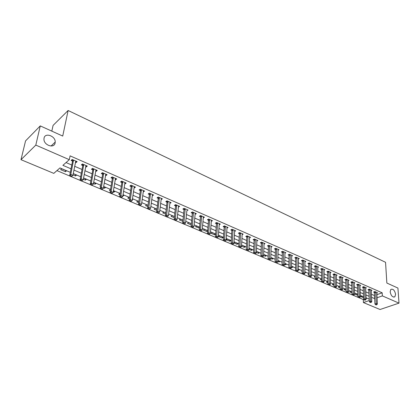 <?xml version="1.0" encoding="UTF-8"?>
<svg xmlns="http://www.w3.org/2000/svg" width="420" height="420" viewBox="0 0 420 420"><rect width="100%" height="100%" fill="white"/><g stroke="black" fill="none" stroke-linecap="round" stroke-linejoin="round"><path stroke-width="0.63" d="M55.115 142.994C54.217 148.78 43.769 145.273 43.953 139.167L44.058 138.085C45.108 132.232 55.577 136.054 55.214 142.07L55.115 142.994M395.588 294.278L394.9 296.756C392.647 297.523 391.067 295.895 390.154 291.863L390.82 289.427C393.073 288.629 394.658 290.241 395.588 294.278M51.818 131.129L53.083 125.407L68.119 110.497L385.55 262.3L386.852 283.038L397.929 288.062L399 303.135L380.048 309.503L363.426 302.568L369.296 300.5M359.226 297.827L363.295 299.539L363.426 302.568M56.926 170.615L70.376 176.274M71.374 176.694L80.745 180.637M81.727 181.052L90.925 184.921M91.896 185.33L100.921 189.126M101.876 189.53L110.738 193.258M111.683 193.657L120.383 197.316M121.312 197.71L129.859 201.306M130.778 201.689L139.167 205.222M140.07 205.601L148.312 209.071M149.21 209.449L157.306 212.856M158.188 213.224L166.142 216.573M167.013 216.941L174.83 220.232M175.691 220.595L183.377 223.823M184.222 224.185L191.777 227.362M192.617 227.714L200.041 230.837M200.87 231.189L208.173 234.26M208.992 234.607L216.169 237.626M216.977 237.967L224.039 240.938M224.837 241.274L231.782 244.198M232.575 244.529L239.405 247.406M240.188 247.732L246.908 250.561M247.679 250.887L254.294 253.67M255.055 253.99L261.566 256.73M262.322 257.045L268.727 259.744M269.472 260.059L275.777 262.71M276.518 263.02L282.723 265.634M283.453 265.939L289.569 268.511M290.288 268.816L296.31 271.352M297.019 271.651L302.951 274.144M303.655 274.444L309.493 276.901M310.191 277.19L315.94 279.615M316.633 279.904L322.298 282.287M322.98 282.576L328.561 284.923M329.238 285.206L334.74 287.522M335.407 287.805L340.825 290.084M341.486 290.362L346.831 292.609M347.482 292.887L352.748 295.103M353.399 295.375L358.586 297.56M70.324 172.331L59.96 167.932L53.802 173.376L21 159.689L35.805 145.1L69.311 159.679L62.895 165.344L71.022 168.819M35.805 145.1L40.268 125.895L25.552 140.9L21 159.689M363.295 299.539L363.772 299.371M366.088 298.546L367.012 298.216M363.562 296.819L362.087 296.195L360.838 296.651L363.599 297.722M357.814 294.383L356.528 293.837L355.273 294.299L357.856 295.386M351.986 291.911L350.894 291.449L349.639 291.916L352.023 292.919M346.075 289.401L345.182 289.023L343.933 289.495L346.106 290.419M340.079 286.86L339.392 286.566L338.142 287.049L340.111 287.884M334.005 284.282L333.522 284.078L332.278 284.566L334.026 285.306M327.836 281.668L326.33 282.051L327.857 282.697M324.156 280.345L324.45 280.229L324.156 280.103M321.584 279.011L320.297 279.5L321.599 280.051M317.825 277.877L318.376 277.651L317.819 277.415M315.242 276.476L314.186 276.917L315.247 277.363M311.399 275.378L312.212 275.037L311.393 274.691M308.805 273.945L307.986 274.292L308.805 274.638M304.873 272.853L305.965 272.386L304.873 271.924M302.269 271.388L301.697 271.63L302.269 271.877M298.252 270.175L299.628 269.698L298.258 269.115M295.638 268.795L295.323 268.937L295.638 269.068M291.532 267.33L291.968 267.519L293.202 266.973L291.543 266.269M284.707 264.442L285.453 264.757L286.681 264.206L284.723 263.377M277.783 261.513L278.843 261.965L280.072 261.403L277.804 260.442M270.748 258.541L272.134 259.124L273.357 258.557L270.779 257.46M263.608 255.518L265.33 256.247L266.548 255.665L263.644 254.436M256.358 252.452L258.421 253.323L259.639 252.735L256.399 251.359M248.992 249.333L251.412 250.357L252.625 249.758L249.034 248.409M241.511 246.172L244.293 247.349L245.501 246.74L242.046 245.275L241.542 245.527M233.909 242.954L237.069 244.293L238.277 243.673L234.764 242.183L233.929 242.618M230.937 240.56L227.372 239.048L226.191 239.678L229.735 241.19L230.937 240.56M223.482 237.4L219.865 235.862L218.673 236.507L222.29 238.04L223.482 237.4M215.68 234.087L212.242 232.628L211.055 233.289L214.725 234.838L215.665 234.323M207.701 230.701L204.498 229.341L203.317 230.013L207.044 231.593L207.659 231.247M199.595 227.262L196.628 226.007L195.458 226.69L199.521 228.134M191.352 223.766L188.638 222.616L187.472 223.309L191.247 224.905M182.973 220.211L180.516 219.172L179.356 219.875L182.858 221.356M174.447 216.594L172.263 215.67L171.108 216.389L174.326 217.749M165.784 212.919L163.874 212.111L162.729 212.846L165.653 214.079M156.97 209.181L155.347 208.493L154.208 209.239L156.828 210.347M148.003 205.38L146.68 204.813L145.551 205.574L147.856 206.551M141.661 203.191L142.112 202.881L141.724 202.713M138.884 201.511L137.865 201.075L136.747 201.852L138.721 202.687M132.316 199.742L133.224 199.106L132.452 198.781M129.602 197.573L128.903 197.274L127.79 198.061L129.428 198.755M122.84 195.967L124.178 195.274L123.018 194.78M120.157 193.562L119.784 193.405L118.687 194.213L119.973 194.754M113.227 191.903L113.888 192.181L114.986 191.368L113.416 190.706M110.544 189.488L109.421 190.291L110.35 190.685M103.441 187.761L104.543 188.228L105.625 187.399L103.64 186.559M100.679 185.782L100.002 186.307L100.548 186.538M93.471 183.545L95.036 184.207L96.107 183.362L93.686 182.338M83.323 179.251L85.36 180.112L86.42 179.251L83.548 178.033M72.986 174.878L75.516 175.948L76.561 175.072L73.227 173.654M66.528 170.814L61.646 168.746L60.617 169.649L65.494 171.707L66.528 170.814M376.866 294.704L382.179 292.808L70.077 155.852L69.311 159.679M66.035 162.566L71.767 165.039M74.666 166.288L82.026 169.465M84.914 170.709L92.101 173.812M94.978 175.051L101.992 178.08M104.858 179.314L111.71 182.27M114.566 183.498L121.259 186.386M124.1 187.614L130.636 190.433M133.471 191.657L139.855 194.408M142.679 195.626L148.916 198.319M151.725 199.526L157.826 202.157M160.624 203.364L166.577 205.936M169.37 207.139L175.187 209.648M177.965 210.845L183.656 213.302M186.422 214.494L191.987 216.893M194.738 218.08L200.177 220.427M202.923 221.608L208.236 223.902M210.971 225.083L216.169 227.325M218.888 228.496L223.976 230.69M226.684 231.861L231.656 234.003M234.355 235.168L239.216 237.263M241.904 238.423L246.661 240.476M249.338 241.631L253.99 243.637M256.657 244.787L261.203 246.75M263.86 247.895L268.312 249.816M270.958 250.955L275.31 252.835M277.945 253.969L282.209 255.806M284.828 256.94L289.002 258.736M291.611 259.865L295.696 261.623M298.294 262.747L302.29 264.469M304.878 265.587L308.789 267.272M311.367 268.385L315.194 270.034M317.762 271.142L321.51 272.758M324.067 273.861L327.731 275.441M330.278 276.538L333.869 278.087M336.404 279.185L339.917 280.697M342.442 281.788L345.886 283.274M348.401 284.356L351.766 285.81M354.27 286.892L357.572 288.314M360.066 289.391L363.295 290.782M365.778 291.853L368.944 293.218M371.417 294.284L374.509 295.544M376.772 292.997L377.512 292.735L374.866 291.58L373.569 292.047L374.288 292.362M371.228 290.593L371.978 290.32L369.296 289.149L367.999 289.627L368.729 289.942M365.61 288.151L366.371 287.873L363.652 286.687L362.355 287.17L363.095 287.49M359.909 285.684L360.685 285.39L357.929 284.188L356.632 284.681L357.383 285.007M354.133 283.18L354.921 282.875L352.128 281.657L350.837 282.156L351.593 282.487M348.274 280.639L349.078 280.324L346.243 279.09L344.951 279.594L345.723 279.93M342.337 278.061L343.156 277.741L340.279 276.486L338.993 277L339.769 277.342M336.315 275.452L337.144 275.116L334.231 273.845L332.945 274.37L333.737 274.712M330.204 272.806L331.055 272.459L328.099 271.168L326.812 271.698L327.611 272.05M324.009 270.123L324.87 269.761L321.872 268.454L320.591 268.994L321.405 269.346M317.725 267.398L318.602 267.026L315.562 265.697L314.281 266.248L315.105 266.606M311.351 264.637L312.244 264.248L309.157 262.904L307.876 263.461L308.716 263.828M304.878 261.833L305.792 261.434L302.663 260.069L301.381 260.636L302.232 261.004M298.316 258.993L299.245 258.578L296.069 257.192L294.793 257.77L295.654 258.142M291.653 256.111L292.598 255.675L289.375 254.268L288.104 254.856L288.981 255.239M284.891 253.186L285.857 252.735L282.587 251.307L281.316 251.906L282.203 252.289M278.03 250.215L279.011 249.748L275.693 248.299L274.423 248.903L275.326 249.296M271.058 247.202L272.066 246.713L268.695 245.243L267.43 245.863L268.349 246.262M263.986 244.146L265.01 243.637L261.587 242.141L260.327 242.771L261.261 243.175M256.798 241.038L257.849 240.513L254.373 238.996L253.118 239.631L254.063 240.046M249.506 237.888L250.577 237.337L247.044 235.798L245.795 236.444L246.755 236.864M242.093 234.691L243.191 234.113L239.605 232.549L238.361 233.21L239.332 233.636M234.565 231.441L235.688 230.837L232.045 229.247L230.806 229.924L231.793 230.354M226.921 228.144L228.065 227.514L224.364 225.897L223.13 226.585L224.133 227.021M219.151 224.794L220.322 224.133L216.562 222.49L215.334 223.188L216.353 223.634M211.25 221.393L212.452 220.7L208.63 219.03L207.412 219.744L208.446 220.196M203.322 216.946L203.238 217.928L204.456 217.208L200.571 215.513L199.358 216.237L200.413 216.699M195.074 214.373L196.329 213.665L192.381 211.942L191.173 212.678L192.245 213.145M186.784 210.767L188.071 210.058L184.054 208.304L182.852 209.055L183.944 209.533M178.358 207.097L179.671 206.393L175.591 204.614L174.395 205.375L175.508 205.858M169.785 203.369L171.134 202.666L166.982 200.855L165.795 201.632L166.924 202.125M161.075 199.579L162.446 198.875L158.23 197.033L157.048 197.825L158.198 198.324M152.208 195.72L153.615 195.022L149.321 193.148L148.155 193.956L149.321 194.465M143.194 191.798L144.632 191.1L140.264 189.194L139.104 190.019L140.291 190.533M134.022 187.803L134.337 187.945L135.492 187.11L131.045 185.173L129.901 186.013L131.108 186.538M124.688 183.745L125.05 183.902L126.189 183.052L121.669 181.078L120.53 181.934L121.758 182.469M115.185 179.608L115.595 179.786L116.729 178.925L112.124 176.915L110.995 177.786L112.25 178.332M105.514 175.403L105.971 175.602L107.095 174.72L102.407 172.672L101.294 173.565L102.564 174.116M95.671 171.119L96.18 171.339L97.288 170.441L92.516 168.357L91.413 169.265L92.71 169.827M85.648 166.756L86.205 166.997L87.302 166.084L82.446 163.963L81.354 164.887L82.677 165.464M75.442 162.314L76.052 162.582L77.133 161.642L72.188 159.484L71.111 160.429L72.455 161.018M40.268 125.895L62.722 136.075L68.119 110.497M382.179 292.808L382.363 295.895L399 303.135M371.569 297.355L374.666 298.61M377.034 297.775L382.363 295.895M73.93 170.063L81.317 173.224M84.215 174.463L91.429 177.544M94.316 178.784L101.362 181.792M104.234 183.026L111.111 185.966M113.978 187.189L120.692 190.06M123.548 191.284L130.106 194.087M132.951 195.305L139.356 198.046M142.191 199.259L148.449 201.931M151.268 203.138L157.385 205.753M160.193 206.955L166.173 209.512M168.971 210.709L174.809 213.208M177.597 214.4L183.304 216.841M186.081 218.027L191.662 220.416M194.423 221.597L199.878 223.928M202.629 225.104L207.963 227.388M210.703 228.559L215.917 230.79M218.647 231.956L223.745 234.134M226.464 235.3L231.452 237.431M234.161 238.591L239.033 240.676M241.731 241.826L246.498 243.868M249.186 245.018L253.848 247.013M256.526 248.152L261.088 250.105M263.75 251.244L268.212 253.155M270.863 254.289L275.231 256.158M277.872 257.287L282.145 259.114M284.776 260.237L288.96 262.028M291.575 263.146L295.669 264.894M298.274 266.012L302.279 267.724M304.878 268.832L308.794 270.512M311.383 271.614L315.215 273.257M317.793 274.36L321.547 275.961M324.109 277.058L327.789 278.633M330.341 279.725L333.937 281.264M336.478 282.35L340.001 283.857M342.531 284.939L345.98 286.414M348.5 287.49L351.881 288.934M354.391 290.01L357.693 291.422M360.192 292.493L363.431 293.879M365.92 294.94L369.091 296.294M369.227 299.156L366.051 297.806M363.557 296.751L360.313 295.375M357.808 294.31L354.496 292.903M351.981 291.837L348.6 290.404M346.075 289.333L342.615 287.863M340.079 286.786L336.551 285.29M334 284.209L330.393 282.681M327.836 281.594L324.151 280.03M321.584 278.938L317.819 277.342M315.242 276.25L311.393 274.617M308.805 273.52L304.873 271.85M302.274 270.748L298.258 269.042M295.643 267.934L291.543 266.196M288.918 265.078L284.729 263.303M282.093 262.185L277.804 260.363M275.158 259.24L270.779 257.387M268.123 256.258L263.644 254.357M260.978 253.223L256.399 251.286M253.722 250.147L249.044 248.162M246.351 247.018L241.568 244.991M238.865 243.841L233.977 241.768M231.263 240.618L226.265 238.497M223.54 237.337L218.426 235.168M215.686 234.008L210.457 231.788M207.711 230.622L202.361 228.354M199.6 227.183L194.129 224.863M191.357 223.687L185.761 221.314M182.978 220.133L177.251 217.702M174.458 216.515L168.599 214.027M165.795 212.84L159.799 210.294M156.98 209.097L150.843 206.498M148.013 205.296L141.734 202.629M138.894 201.427L132.468 198.697M129.612 197.489L123.034 194.696M120.167 193.478L113.431 190.622M110.555 189.399L103.656 186.475M100.769 185.252L93.702 182.249M90.804 181.02L83.564 177.949M80.656 176.715L73.243 173.57M374.414 295.575L374.572 298.641M363.431 296.767L363.479 297.769M65.74 170.478L65.494 171.707M75.752 174.725L75.516 175.948M85.586 178.899L85.36 180.112M95.245 182.999L95.036 184.207M104.743 187.026L104.543 188.228M114.077 190.984L113.888 192.181M123.254 194.88L123.076 196.066M199.343 227.157L199.243 228.291M207.134 230.465L207.044 231.593M214.809 233.72L214.725 234.838M222.364 236.922L222.29 238.04M229.803 240.077L229.735 241.19M237.132 243.185L237.069 244.293M244.346 246.246L244.293 247.349M251.459 249.265L251.412 250.357M258.463 252.236L258.421 253.323M265.361 255.161L265.33 256.247M272.16 258.048L272.134 259.124M278.864 260.888L278.843 261.965M285.469 263.692L285.453 264.757M291.979 266.453L291.968 267.519M298.399 269.178L298.394 270.233M195.263 213.197L195.116 214.394M183.96 223.655L183.472 223.944L184.149 224.228L184.637 223.939L183.96 223.655L183.908 222.275L185.194 209.176L183.992 209.921L182.695 223.004L183.908 222.275L185.598 222.989L186.863 210.803M178.6 205.926L178.474 207.149M170.079 202.209L169.942 203.438M161.411 198.424L161.264 199.663M152.602 194.581L152.444 195.825M143.635 190.669L143.467 191.919M134.516 186.685L134.337 187.945M125.239 182.637L125.05 183.902M115.799 178.516L115.595 179.786M106.186 174.321L105.971 175.602M96.406 170.053L96.18 171.339M86.447 165.706L86.205 166.997M76.303 161.28L76.052 162.582M375.653 292.226L374.356 292.693L374.955 304.012L376.262 303.56L375.585 291.895M376.247 304.652L375.721 304.831L376.693 304.841L376.247 304.652L376.262 303.56L377.375 304.028L376.798 292.42M374.356 292.693L374.131 291.842M374.955 304.012L375.721 304.831M376.693 304.841L377.375 304.028M370.094 289.8L368.797 290.278L369.348 301.649L370.661 301.193L370.025 289.469M370.645 302.29L370.12 302.474L371.096 302.479L370.645 302.29L370.661 301.193L371.784 301.665L371.254 290.005M368.797 290.278L368.571 289.417M369.348 301.649L370.12 302.474M371.096 302.479L371.784 301.665M364.46 287.343L363.163 287.826L363.668 299.255L364.98 298.788L364.392 287.007M364.964 299.901L364.439 300.085L365.421 300.09L364.964 299.901L364.98 298.788L366.119 299.271L365.636 287.553M363.163 287.826L362.933 286.955M363.668 299.255L364.439 300.085M365.421 300.09L366.119 299.271M358.748 284.855L357.452 285.343L357.908 296.83L359.216 296.357L358.68 284.513M359.205 297.476L358.685 297.665L359.672 297.67L359.205 297.476L359.216 296.357L360.376 296.846L359.94 285.065M357.452 285.343L357.221 284.456M357.908 296.83L358.685 297.665M359.672 297.67L360.376 296.846M352.957 282.329L351.661 282.823L352.07 294.368L353.378 293.89L352.889 281.988M353.367 295.013L352.847 295.207L353.84 295.213L353.367 295.013L353.378 293.89L354.554 294.383L354.165 282.544M351.661 282.823L351.43 281.925M352.07 294.368L352.847 295.207M353.84 295.213L354.554 294.383M347.083 279.767L345.791 280.271L346.154 291.874L347.456 291.385L347.014 279.426M347.45 292.519L346.925 292.714L347.928 292.719L347.45 292.519L347.456 291.385L348.647 291.889L348.311 279.993M345.791 280.271L345.555 279.358M346.154 291.874L346.925 292.714M347.928 292.719L348.647 291.889M341.129 277.169L339.838 277.683L340.147 289.343L341.45 288.85L341.061 276.827M341.444 289.994L340.925 290.189L341.927 290.194L341.444 289.994L341.45 288.85L342.657 289.359L342.379 277.399M339.838 277.683L339.602 276.759M340.147 289.343L340.925 290.189M341.927 290.194L342.657 289.359M335.092 274.538L333.8 275.058L334.058 286.781L335.36 286.272L335.024 274.192M335.354 287.427L334.834 287.627L335.848 287.632L335.354 287.427L335.36 286.272L336.583 286.792L336.357 274.774M333.8 275.058L333.564 274.118M334.058 286.781L334.834 287.627M335.848 287.632L336.583 286.792M328.965 271.866L327.679 272.396L327.883 284.177L329.18 283.663L328.902 271.519M329.18 284.823L328.661 285.028L329.679 285.033L329.18 284.823L329.18 283.663L330.425 284.188L330.251 272.108M327.679 272.396L327.437 271.441M327.883 284.177L328.661 285.028M329.679 285.033L330.425 284.188M322.754 269.157L321.468 269.698L321.615 281.536L322.912 281.017L322.691 268.81M322.912 282.188L322.397 282.392L323.421 282.397L322.912 282.188L322.912 281.017L324.177 281.547L324.062 269.409M321.468 269.698L321.227 268.727M321.615 281.536L322.397 282.392M323.421 282.397L324.177 281.547M316.454 266.411L315.168 266.957L315.257 278.859L316.554 278.329L316.391 266.06M316.559 279.51L316.04 279.72L317.069 279.725L316.559 279.51L316.554 278.329L317.835 278.869L317.782 266.668M315.168 266.957L314.927 265.97M315.257 278.859L316.04 279.72M317.069 279.725L317.835 278.869M310.06 263.623L308.779 264.18L308.81 276.139L310.102 275.599L309.997 263.272M310.107 276.791L309.593 277.006L310.627 277.011L310.107 276.791L310.102 275.599L311.404 276.15L311.409 263.886M308.779 264.18L308.532 263.177M308.81 276.139L309.593 277.006M310.627 277.011L311.404 276.15M303.576 260.794L302.295 261.361L302.264 273.383L303.555 272.837L303.513 260.437M303.566 274.034L303.046 274.255L304.091 274.255L303.566 274.034L303.555 272.837L304.873 273.394L304.946 261.067M302.295 261.361L302.048 260.342M302.264 273.383L303.046 274.255M304.091 274.255L304.873 273.394M296.993 257.927L295.717 258.5L295.622 270.585L296.914 270.029L296.93 257.565M296.919 271.236L296.405 271.462L297.455 271.462L296.919 271.236L296.914 270.029L298.247 270.59L298.384 258.2M295.717 258.5L295.465 257.46M295.622 270.585L296.405 271.462M297.455 271.462L298.247 270.59M290.315 255.014L289.044 255.596L288.881 267.745L290.168 267.178L290.252 254.651M290.178 268.396L289.663 268.622L290.724 268.627L290.178 268.396L290.168 267.178L291.527 267.75L291.727 255.297M289.044 255.596L288.787 254.541M288.881 267.745L289.663 268.622M290.724 268.627L291.527 267.75M283.537 252.058L282.266 252.651L282.041 264.863L283.322 264.285L283.474 251.696M283.337 265.514L282.823 265.745L283.889 265.745L283.337 265.514L283.322 264.285L284.702 264.868L284.97 252.347M282.266 252.651L282.009 251.575M282.041 264.863L282.823 265.745M283.889 265.745L284.702 264.868M276.654 249.055L275.389 249.659L275.095 261.933L276.376 261.35L276.596 248.692M276.392 262.589L275.877 262.82L276.948 262.826L276.392 262.589L276.376 261.35L277.772 261.938L278.114 249.354M275.389 249.659L275.131 248.566M275.095 261.933L275.877 262.82M276.948 262.826L277.772 261.938M269.671 246.01L268.406 246.624L268.044 258.962L269.32 258.368L269.608 245.642M269.336 259.618L268.826 259.854L269.393 260.096L269.903 259.854L269.336 259.618L269.32 258.368L270.737 258.967L271.152 246.32M268.406 246.624L268.144 245.511M268.044 258.962L268.826 259.854M269.903 259.854L270.737 258.967M262.579 242.918L261.319 243.542L260.883 255.948L262.154 255.339L262.516 242.55M262.175 256.599L261.665 256.841L262.243 257.087L262.752 256.841L262.175 256.599L262.154 255.339L263.592 255.948L264.086 243.233M261.319 243.542L261.056 242.408M260.883 255.948L261.665 256.841M262.752 256.841L263.592 255.948M255.376 239.778L254.121 240.413L253.612 252.882L254.877 252.263L255.318 239.405M254.898 253.533L254.394 253.78L255.486 253.785L254.898 253.533L254.877 252.263L256.342 252.882L256.909 240.098M254.121 240.413L253.853 239.258M253.612 252.882L254.394 253.78M255.486 253.785L256.342 252.882M248.062 236.586L246.813 237.237L246.225 249.769L247.485 249.139L248.005 236.213M247.511 250.425L247.007 250.677L248.105 250.672L247.511 250.425L247.485 249.139L248.971 249.769L249.622 236.922M246.813 237.237L246.545 236.056M246.225 249.769L247.007 250.677M248.105 250.672L248.971 249.769M240.634 233.347L239.39 234.008L238.723 246.608L239.978 245.968L240.576 232.974M240.004 247.265L239.505 247.517L240.109 247.774L240.613 247.517L240.004 247.265L239.978 245.968L241.49 246.608L242.219 233.688M239.39 234.008L239.117 232.806M238.723 246.608L239.505 247.517M240.613 247.517L241.49 246.608M233.09 230.06L231.851 230.732L231.1 243.395L232.349 242.744L233.032 229.682M232.381 244.052L231.882 244.309L232.496 244.571L232.995 244.309L232.381 244.052L232.349 242.744L233.888 243.395L234.701 230.407M231.851 230.732L231.578 229.504M231.1 243.395L231.882 244.309M232.995 244.309L233.888 243.395M225.424 226.716L224.191 227.399L223.356 240.135L224.6 239.468L225.372 226.338M224.637 240.786L224.138 241.054L224.758 241.316L225.262 241.048L224.637 240.786L224.6 239.468L226.16 240.13L227.062 227.078M224.191 227.399L223.913 226.149M223.356 240.135L224.138 241.054M225.262 241.048L226.16 240.13M217.634 223.319L216.405 224.018L215.486 236.817L216.725 236.14L217.581 222.936M216.762 237.473L216.269 237.741L216.899 238.009L217.397 237.741L216.762 237.473L216.725 236.14L218.311 236.812L219.303 223.692M216.405 224.018L216.127 222.737M215.486 236.817L216.269 237.741M217.397 237.741L218.311 236.812M209.722 219.87L208.499 220.579L207.485 233.447L208.719 232.759L209.669 219.487M208.761 234.103L208.268 234.376L208.913 234.649L209.407 234.371L208.761 234.103L208.719 232.759L210.331 233.441L211.417 220.248M208.499 220.579L208.22 219.272M207.485 233.447L208.268 234.376M209.407 234.371L210.331 233.441M201.679 216.363L200.461 217.082L199.358 230.024L200.587 229.32L201.632 215.975M200.629 230.674L200.141 230.958L200.791 231.231L201.285 230.953L200.629 230.674L200.587 229.32L202.225 230.013L203.406 216.752M200.461 217.082L200.177 215.749M199.358 230.024L200.141 230.958M201.285 230.953L202.225 230.013M193.505 212.798L192.297 213.533L191.095 226.543L192.313 225.829L193.457 212.41M192.365 227.194L191.872 227.477L192.538 227.761L193.027 227.472L192.365 227.194L192.313 225.829L193.982 226.532L195.221 213.271M192.297 213.533L192.008 212.168M191.095 226.543L191.872 227.477M193.027 227.472L193.982 226.532M185.194 209.176L185.147 208.782M183.992 209.921L183.703 208.525M182.695 223.004L183.472 223.944M184.637 223.939L185.598 222.989M176.747 205.49L175.549 206.252L174.153 219.403L175.355 218.663L176.699 205.097M175.413 220.054L174.93 220.348L175.618 220.637L176.101 220.343L175.413 220.054L175.355 218.663L177.077 219.387L178.568 205.91M175.549 206.252L175.261 204.823M174.153 219.403L174.93 220.348M176.101 220.343L177.077 219.387M168.158 201.747L166.966 202.519L165.464 215.744L166.661 214.988L168.11 201.348M166.719 216.389L166.241 216.694L166.94 216.988L167.417 216.689L166.719 216.389L166.661 214.988L168.409 215.728L170.011 202.178M166.966 202.519L166.672 201.059M165.464 215.744L166.241 216.694M167.417 216.689L168.409 215.728M159.416 197.935L158.24 198.723L156.629 212.016L157.815 211.25L159.374 197.536M157.878 212.667L157.4 212.972L158.114 213.276L158.587 212.966L157.878 212.667L157.815 211.25L159.595 212L161.306 198.377M158.24 198.723L157.941 197.227M156.629 212.016L157.4 212.972M158.587 212.966L159.595 212M150.533 194.061L149.363 194.864L147.635 208.231L148.816 207.443L150.491 193.657M148.88 208.877L148.407 209.191L149.137 209.496L149.609 209.181L148.88 208.877L148.816 207.443L150.628 208.21L152.455 194.518M149.363 194.864L149.063 193.331M147.635 208.231L148.407 209.191M149.609 209.181L150.628 208.21M141.493 190.118L140.333 190.937L138.49 204.377L139.66 203.574L141.451 189.714M139.729 205.023L139.262 205.343L140.002 205.653L140.469 205.333L139.729 205.023L139.66 203.574L141.503 204.356L143.451 190.585M140.333 190.937L140.028 189.362M138.49 204.377L139.262 205.343M140.469 205.333L141.503 204.356M132.295 186.107L131.145 186.942L129.181 200.456L130.342 199.642L132.258 185.698M130.415 201.101L129.953 201.427L130.704 201.742L131.166 201.416L130.415 201.101L130.342 199.642L132.221 200.434L134.29 186.59M131.145 186.942L130.835 185.325M129.181 200.456L129.953 201.427M131.166 201.416L132.221 200.434M122.934 182.028L121.795 182.879L119.711 196.466L120.86 195.631L122.897 181.619M120.939 197.106L120.477 197.437L121.243 197.762L121.7 197.431L120.939 197.106L120.86 195.631L122.771 196.439L124.971 182.522M121.795 182.879L121.485 181.22M119.711 196.466L120.477 197.437M121.7 197.431L122.771 196.439M113.4 177.571L112.271 178.442L113.411 177.865L112.282 178.731L110.072 192.402L111.206 191.552L113.374 177.46M111.29 193.042L110.833 193.384L111.615 193.709L112.067 193.373L111.29 193.042L111.206 191.552L113.153 192.376L115.484 178.379M112.271 178.442L111.967 177.035M110.072 192.402L110.833 193.384M112.067 193.373L113.153 192.376M103.714 173.644L102.601 174.531L100.254 188.265L101.377 187.399L103.682 173.229M101.467 188.906L101.015 189.252L101.808 189.583L102.26 189.242L101.467 188.906L101.377 187.399L103.357 188.239L105.83 174.169M102.601 174.531L102.281 172.778M100.254 188.265L101.015 189.252M102.26 189.242L103.357 188.239M93.844 169.344L92.741 170.247L90.258 184.054L91.371 183.172L93.812 168.924M91.466 184.69L91.019 185.047L91.828 185.383L92.274 185.031L91.466 184.69L91.371 183.172L93.387 184.023L95.996 169.874M92.741 170.247L92.421 168.436M90.258 184.054L91.019 185.047M92.274 185.031L93.387 184.023M83.795 164.96L82.703 165.884L80.084 179.765L81.181 178.868L83.764 164.54M81.281 180.401L80.84 180.763L81.659 181.104L82.1 180.747L81.281 180.401L81.181 178.868L83.233 179.734L85.99 165.506M82.703 165.884L82.378 164.021M80.084 179.765L80.84 180.763M82.1 180.747L83.233 179.734M73.558 160.498L72.482 161.438L69.715 175.397L70.802 174.478L73.532 160.072M70.901 176.033L70.471 176.4L71.305 176.752L71.741 176.384L70.901 176.033L70.802 174.478L72.891 175.361L75.799 161.059M72.482 161.438L72.151 159.516M69.715 175.397L70.471 176.4M71.741 176.384L72.891 175.361M375.611 291.979L374.315 292.446M370.052 289.553L368.755 290.031M364.418 287.096L363.122 287.579M358.706 284.603L357.409 285.096M352.916 282.077L351.619 282.576M347.041 279.515L345.749 280.019M341.087 276.917L339.796 277.431M335.05 274.281L333.764 274.806M328.928 271.614L327.642 272.144M322.718 268.9L321.431 269.441M316.418 266.154L315.131 266.7M310.023 263.366L308.742 263.923M303.539 260.536L302.258 261.098M296.956 257.665L295.68 258.237M290.278 254.751L289.007 255.334M283.5 251.79L282.23 252.389M276.623 248.787L275.352 249.396M269.635 245.742L268.375 246.356M262.542 242.645L261.287 243.275M255.344 239.505L254.09 240.14M248.031 236.313L246.782 236.964M240.602 233.074L239.358 233.735M233.058 229.782L231.819 230.454M225.393 226.438L224.159 227.12M217.607 223.041L216.379 223.734M209.696 219.587L208.472 220.295M201.653 216.079L200.44 216.799M193.484 212.515L192.271 213.25M185.173 208.887L183.971 209.638M176.726 205.202L175.529 205.963M168.137 201.453L166.95 202.23M159.401 197.642L158.219 198.434M150.512 193.767L149.347 194.57M141.477 189.824L140.317 190.643M132.279 185.808L131.129 186.648M122.924 181.729L121.784 182.579M103.709 173.345L102.59 174.232M93.839 169.034L92.731 169.942M83.79 164.651L82.698 165.575M73.558 160.188L72.476 161.128M394.9 296.756L393.787 297.139M55.214 142.07L51.046 146.034M103.719 173.612L102.601 174.5M93.854 169.286L92.746 170.189M83.806 164.882L82.714 165.805M73.573 160.398L72.492 161.338"/></g></svg>
